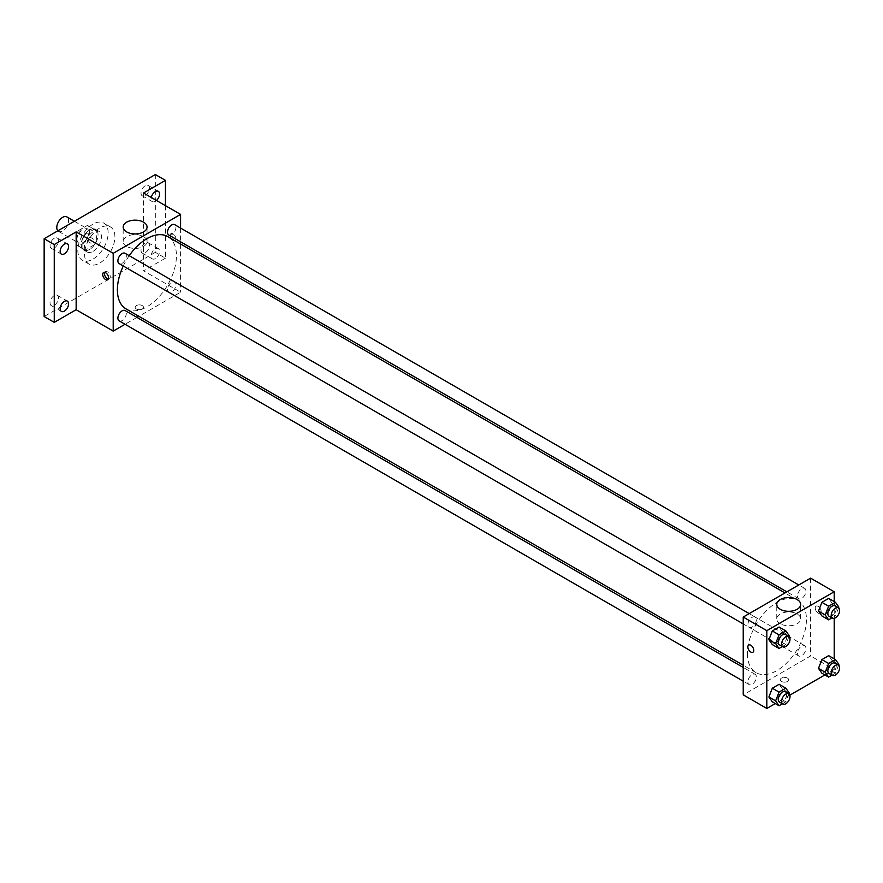 <?xml version="1.0" encoding="UTF-8"?>
<svg xmlns="http://www.w3.org/2000/svg" width="883" height="883" viewBox="0 0 883 883"><rect width="100%" height="100%" fill="white"/><g stroke="black" fill="none" stroke-linecap="round" stroke-linejoin="round"><path stroke-width="0.66" stroke-dasharray="4.42 3.31" d="M57.837 230.816A8.333 4.812 120 0 0 58.51 231.357A8.333 4.812 120 0 0 66.854 226.545A8.333 4.812 120 0 0 66.854 216.909M76.998 239.205A8.333 4.812 120 0 0 78.73 243.024A8.333 4.812 120 0 0 87.064 238.211A8.333 4.812 120 0 0 87.064 228.587A8.333 4.812 120 0 0 80.64 230.816A8.333 4.812 120 0 0 76.998 239.205M78.576 230.518L87.218 225.529A11.324 6.534 120 0 1 88.554 226.004A11.324 6.534 120 0 1 89.636 226.92L89.636 236.909A11.324 6.534 120 0 1 87.218 241.092L78.576 246.081A11.324 6.534 120 0 1 77.229 245.606A11.324 6.534 120 0 1 76.159 244.679L76.159 234.701A11.324 6.534 120 0 1 78.576 230.518L85.309 234.403L93.951 229.414L87.218 225.529M87.218 241.092L93.951 244.977L85.309 249.966L78.576 246.081M76.159 244.679L82.892 248.576L82.892 238.598L76.159 234.701M82.892 248.576A11.324 6.534 120 0 0 83.973 249.503A11.324 6.534 120 0 0 85.309 249.966M93.951 244.977A11.324 6.534 120 0 0 96.368 240.794L89.636 236.909M93.951 229.414A11.324 6.534 120 0 1 95.298 229.889A11.324 6.534 120 0 1 96.368 230.816L96.368 240.794M85.309 234.403A11.324 6.534 120 0 0 82.892 238.598M89.636 249.414A11.909 6.876 -60 0 1 83.675 250.01A11.909 6.876 -60 0 1 83.675 236.258A11.909 6.876 -60 0 1 95.585 229.381A11.909 6.876 -60 0 1 97.417 238.918A11.909 6.876 -60 0 1 89.636 249.414M93.002 251.368A11.909 6.876 120 0 0 100.783 240.871A11.909 6.876 120 0 0 98.962 231.324A11.909 6.876 120 0 0 89.779 234.514A11.909 6.876 120 0 0 84.58 246.5A11.909 6.876 120 0 0 87.042 251.953A11.909 6.876 120 0 0 93.002 251.368M96.368 230.816L89.636 226.92M77.836 250.397A21.446 12.384 120 0 0 82.285 260.209A21.446 12.384 120 0 0 103.719 247.825A21.446 12.384 120 0 0 103.719 223.068A21.446 12.384 120 0 0 87.196 228.818A21.446 12.384 120 0 0 77.836 250.397M84.58 254.282A21.446 12.384 120 0 0 89.017 264.094A21.446 12.384 120 0 0 110.463 251.721A21.446 12.384 120 0 0 110.463 226.964A21.446 12.384 120 0 0 93.94 232.704A21.446 12.384 120 0 0 84.58 254.282M145.22 185.772A5.96 3.444 120 0 0 141.335 191.026A5.96 3.444 120 0 0 142.24 195.794A5.96 3.444 120 0 0 148.201 192.362A5.96 3.444 120 0 0 148.201 185.485A5.96 3.444 120 0 0 145.22 185.772M54.26 238.289A5.96 3.444 120 0 0 50.364 243.542A5.96 3.444 120 0 0 51.28 248.311A5.96 3.444 120 0 0 57.24 244.878A5.96 3.444 120 0 0 57.24 238.002A5.96 3.444 120 0 0 54.26 238.289M54.26 295.562A5.96 3.444 120 0 0 50.364 300.805A5.96 3.444 120 0 0 51.28 305.584A5.96 3.444 120 0 0 57.24 302.141A5.96 3.444 120 0 0 57.24 295.264A5.96 3.444 120 0 0 54.26 295.562M145.22 243.035A5.96 3.444 120 0 0 141.335 248.289A5.96 3.444 120 0 0 142.24 253.057A5.96 3.444 120 0 0 148.201 249.624A5.96 3.444 120 0 0 148.201 242.748A5.96 3.444 120 0 0 145.22 243.035M155.331 174.536L155.331 252.339L44.15 316.522M165.441 205.651L165.441 258.178L155.331 252.339M165.441 258.178L143.543 270.816L180.596 292.218L138.863 316.313M136.964 317.405L125.044 324.282M136.39 308.995A4.172 2.406 0 0 0 140.927 309.514A4.172 2.406 0 0 0 143.499 307.295A4.172 2.406 0 0 0 139.337 304.889A4.172 2.406 0 0 0 135.165 307.295A4.172 2.406 0 0 0 136.39 308.995A4.172 2.406 0 0 0 140.927 309.514A4.172 2.406 0 0 0 143.499 307.284A4.172 2.406 0 0 0 139.337 304.878A4.172 2.406 0 0 0 135.165 307.284A4.172 2.406 0 0 0 136.39 308.995M156.479 200.485A5.96 3.444 -60 0 1 155.331 201.335A5.96 3.444 -60 0 1 152.351 201.633A5.96 3.444 -60 0 1 151.28 197.483M155.331 258.598A5.96 3.444 -60 0 1 152.351 258.896A5.96 3.444 -60 0 1 151.434 254.127A5.96 3.444 -60 0 1 155.331 248.874A5.96 3.444 -60 0 1 158.311 248.576A5.96 3.444 -60 0 1 159.216 253.355A5.96 3.444 -60 0 1 155.331 258.598M143.543 193.013L143.543 270.816M126.037 308.907A41.733 24.095 120 0 0 167.781 284.812A41.733 24.095 120 0 0 167.781 236.611M129.227 255.673A41.733 24.095 120 0 0 123.278 265.993M180.596 228.068L180.596 241.821M180.596 244.017L180.596 292.218M168.73 234.966A5.96 3.444 120 0 0 174.679 231.534A5.96 3.444 120 0 0 174.679 224.657M119.128 320.871A5.96 3.444 120 0 0 125.088 317.427A5.96 3.444 120 0 0 125.088 310.551M167.494 289.514A5.96 3.444 120 0 0 168.73 292.24A5.96 3.444 120 0 0 174.679 288.796A5.96 3.444 120 0 0 174.679 281.92A5.96 3.444 120 0 0 170.088 283.52A5.96 3.444 120 0 0 167.494 289.514M125.088 253.289A5.96 3.444 -60 0 1 126.324 256.015A5.96 3.444 -60 0 1 123.719 262.008A5.96 3.444 -60 0 1 119.128 263.598M170.077 235.562A4.172 2.406 -120 0 0 171.898 239.757A4.172 2.406 -120 0 0 175.11 240.871A4.172 2.406 -120 0 0 175.11 236.059A4.172 2.406 -120 0 0 170.938 233.653A4.172 2.406 -120 0 0 170.077 235.562A4.172 2.406 -120 0 0 171.898 239.757A4.172 2.406 -120 0 0 175.11 240.882A4.172 2.406 -120 0 0 175.11 236.059A4.172 2.406 -120 0 0 170.938 233.653A4.172 2.406 -120 0 0 170.077 235.562M104.591 272.383A4.172 2.406 60 0 1 105.254 271.578A4.172 2.406 60 0 1 108.466 272.692A4.172 2.406 60 0 1 110.287 276.887A4.172 2.406 60 0 1 109.426 278.796A4.172 2.406 60 0 1 108.399 278.973M126.666 246.401A11.954 6.898 180 0 1 123.167 241.523A11.954 6.898 180 0 1 135.11 234.624A11.954 6.898 180 0 1 147.064 241.523A11.954 6.898 180 0 1 139.691 247.891A11.954 6.898 180 0 1 126.666 246.401M747.415 653.541A41.733 24.095 120 0 0 756.058 672.647A41.733 24.095 120 0 0 797.79 648.541A41.733 24.095 120 0 0 797.79 600.352A41.733 24.095 120 0 0 765.627 611.533A41.733 24.095 120 0 0 747.415 653.541M756.334 619.756A5.96 3.444 -60 0 1 753.74 625.749A5.96 3.444 -60 0 1 749.148 627.338A5.96 3.444 -60 0 1 749.148 620.462A5.96 3.444 -60 0 1 755.108 617.018A5.96 3.444 -60 0 1 756.334 619.756M797.504 653.243A5.96 3.444 120 0 0 798.74 655.97A5.96 3.444 120 0 0 804.7 652.537A5.96 3.444 120 0 0 804.7 645.661A5.96 3.444 120 0 0 800.108 647.25A5.96 3.444 120 0 0 797.504 653.243M747.912 681.875A5.96 3.444 120 0 0 749.148 684.601A5.96 3.444 120 0 0 755.108 681.168A5.96 3.444 120 0 0 755.108 674.292A5.96 3.444 120 0 0 750.517 675.881A5.96 3.444 120 0 0 747.912 681.875M797.504 595.981A5.96 3.444 120 0 0 798.74 598.707A5.96 3.444 120 0 0 804.7 595.263A5.96 3.444 120 0 0 804.7 588.387A5.96 3.444 120 0 0 800.108 589.987A5.96 3.444 120 0 0 797.504 595.981M810.616 578.144L810.616 655.948L743.232 694.855M834.203 658.828L834.203 669.568L810.616 655.948M834.203 669.568L824.899 674.932M789.855 695.164L775.307 703.563M781.554 681.477A4.172 2.406 0 0 0 786.091 681.996A4.172 2.406 0 0 0 788.662 679.778A4.172 2.406 0 0 0 784.501 677.371A4.172 2.406 0 0 0 780.329 679.778A4.172 2.406 0 0 0 781.554 681.477A4.172 2.406 0 0 0 786.091 681.996A4.172 2.406 0 0 0 788.662 679.767A4.172 2.406 0 0 0 784.501 677.36A4.172 2.406 0 0 0 780.329 679.767A4.172 2.406 0 0 0 781.554 681.477M832.117 603.232L828.707 598.387L832.117 603.232L828.707 612.007L821.896 615.937L828.707 612.007L832.117 603.232L838.85 607.129M782.515 689.137L779.115 684.292L782.515 689.137L779.115 697.901L772.305 701.83L779.115 697.901L782.515 689.137L789.259 693.023M834.203 601.566L834.203 618.354M832.117 660.495L828.707 655.661L832.117 660.495L828.707 669.27L821.896 673.199L828.707 669.27L832.117 660.495L838.85 664.391M782.515 631.864L779.115 627.029L782.515 631.864L779.115 640.639L772.305 644.568L779.115 640.639L782.515 631.864L789.259 635.76M815.241 608.045A4.172 2.406 -120 0 0 817.062 612.239A4.172 2.406 -120 0 0 820.274 613.354A4.172 2.406 -120 0 0 820.274 608.542A4.172 2.406 -120 0 0 816.102 606.135A4.172 2.406 -120 0 0 815.241 608.045A4.172 2.406 -120 0 0 817.062 612.239A4.172 2.406 -120 0 0 820.274 613.365A4.172 2.406 -120 0 0 820.274 608.542A4.172 2.406 -120 0 0 816.102 606.135A4.172 2.406 -120 0 0 815.241 608.045M748.729 645.043L748.718 645.043A4.172 2.406 60 0 1 751.941 646.157A4.172 2.406 60 0 1 753.762 650.352A4.172 2.406 60 0 1 752.89 652.261L752.89 652.261M780.263 623.751A11.954 6.898 180 0 1 776.764 618.873A11.954 6.898 180 0 1 788.718 611.974A11.954 6.898 180 0 1 800.66 618.873A11.954 6.898 180 0 1 793.287 625.252A11.954 6.898 180 0 1 780.263 623.751M788.938 636.566L785.848 644.535L782.393 646.533M779.468 644.844A5.96 3.444 120 0 0 785.428 641.411A5.96 3.444 120 0 0 785.428 634.535M785.848 644.535L779.115 640.639M838.53 607.934L835.45 615.904L831.985 617.901M829.06 616.213A5.96 3.444 120 0 0 835.02 612.78A5.96 3.444 120 0 0 835.02 605.893M835.45 615.904L828.707 612.007M788.938 693.828L785.848 701.797L782.393 703.795M779.468 702.106A5.96 3.444 120 0 0 785.428 698.674A5.96 3.444 120 0 0 785.428 691.797M785.848 701.797L779.115 697.901M838.53 665.197L835.45 673.166L831.985 675.164M829.06 673.475A5.96 3.444 120 0 0 835.02 670.042A5.96 3.444 120 0 0 835.02 663.166M835.45 673.166L828.707 669.27M58.51 231.357L78.73 243.024M74.382 221.269L87.064 228.587M98.962 231.324L95.585 229.381M87.042 251.953L83.675 250.01M95.298 229.889L88.554 226.004M83.973 249.503L77.229 245.606M110.463 226.964L103.719 223.068M89.017 264.094L82.285 260.209M142.24 253.057L152.351 258.896M148.201 242.748L158.311 248.576M51.28 305.584L61.391 311.412M57.24 295.264L67.34 301.103M51.28 248.311L61.391 254.149M57.24 238.002L67.34 243.829M142.24 195.794L152.351 201.633M148.201 185.485L158.311 191.313M105.254 271.578L103.554 272.56M109.426 278.796L107.726 279.779M147.064 241.523L147.064 227.052M123.167 241.523L123.167 227.052M797.79 600.352L784.976 592.946M756.058 672.647L743.232 665.241M743.232 623.928L749.148 627.338M749.192 613.608L755.108 617.018M804.7 645.661L174.679 281.92M798.74 655.97L168.73 292.24M755.108 674.292L743.232 667.438M749.148 684.601L743.232 681.19M804.7 588.387L798.784 584.976M798.74 598.707L786.874 591.853M800.66 618.873L800.66 604.402M776.764 618.873L776.764 604.402"/><path stroke-width="1.32" d="M74.382 221.269L66.854 216.909A8.333 4.812 120 0 0 60.419 219.15A8.333 4.812 120 0 0 56.788 227.538A8.333 4.812 120 0 0 57.837 230.816M125.044 324.282L113.212 331.114L76.159 309.723L54.26 322.361L44.15 316.522L44.15 238.719L155.331 174.536L165.441 180.364L165.441 205.651M138.863 316.313L136.964 317.405M64.36 311.114A5.96 3.444 -60 0 1 61.391 311.412A5.96 3.444 -60 0 1 60.474 306.644A5.96 3.444 -60 0 1 64.36 301.39A5.96 3.444 -60 0 1 67.34 301.103A5.96 3.444 -60 0 1 68.256 305.871A5.96 3.444 -60 0 1 64.36 311.114M64.36 253.851A5.96 3.444 -60 0 1 61.391 254.149A5.96 3.444 -60 0 1 60.474 249.381A5.96 3.444 -60 0 1 64.36 244.127A5.96 3.444 -60 0 1 67.34 243.829A5.96 3.444 -60 0 1 68.256 248.609A5.96 3.444 -60 0 1 64.36 253.851M76.159 309.723L76.159 231.909L54.26 244.558L44.15 238.719M54.26 322.361L54.26 244.558M113.212 331.114L113.212 253.311L76.159 231.909M113.212 253.311L180.596 214.403L143.543 193.013L165.441 180.364M126.666 231.931A11.954 6.898 180 0 1 123.167 227.052A11.954 6.898 180 0 1 135.11 220.154A11.954 6.898 180 0 1 147.064 227.052A11.954 6.898 180 0 1 139.691 233.421A11.954 6.898 180 0 1 126.666 231.931M151.28 197.483A5.96 3.444 -60 0 1 155.331 191.611A5.96 3.444 -60 0 1 158.311 191.313A5.96 3.444 -60 0 1 156.479 200.485M123.278 265.993A41.733 24.095 120 0 0 117.395 289.801A41.733 24.095 120 0 0 126.037 308.907L743.232 665.241M784.976 592.946L167.781 236.611A41.733 24.095 120 0 0 129.227 255.673M180.596 214.403L180.596 228.068M180.596 241.821L180.596 244.017M798.784 584.976L174.679 224.657A5.96 3.444 120 0 0 170.088 226.247A5.96 3.444 120 0 0 167.494 232.24A5.96 3.444 120 0 0 168.73 234.966L786.874 591.853M743.232 667.438L125.088 310.551A5.96 3.444 120 0 0 120.496 312.152A5.96 3.444 120 0 0 117.903 318.145A5.96 3.444 120 0 0 119.128 320.871L743.232 681.19M743.232 623.928L119.128 263.598A5.96 3.444 -60 0 1 119.128 256.721A5.96 3.444 -60 0 1 125.088 253.289L749.192 613.608M108.587 277.869A4.172 2.406 60 0 1 107.726 279.779A4.172 2.406 60 0 1 103.554 277.372A4.172 2.406 60 0 1 103.554 272.56A4.172 2.406 60 0 1 106.766 273.675A4.172 2.406 60 0 1 108.587 277.869M108.399 278.973A4.172 2.406 60 0 1 105.254 276.39A4.172 2.406 60 0 1 104.591 272.383M775.307 703.563L766.819 708.464L743.232 694.855L743.232 617.051L810.616 578.144L834.203 591.765L834.203 601.566M824.899 674.932L789.855 695.164M821.896 615.937L818.497 611.091L821.896 602.327L828.707 598.387L821.896 602.327L818.497 611.091L821.896 615.937L828.64 619.833L825.23 614.987L828.64 606.213L835.45 602.283L838.85 607.129L838.53 607.934M772.305 701.83L768.905 696.996L772.305 688.221L779.115 684.292L772.305 688.221L768.905 696.996L772.305 701.83L779.049 705.727L775.638 700.881L779.049 692.106L785.848 688.177L789.259 693.023L788.938 693.828M834.203 618.354L834.203 658.828M766.819 708.464L766.819 630.661L834.203 591.765M821.896 673.199L818.497 668.365L821.896 659.59L828.707 655.661L821.896 659.59L818.497 668.365L821.896 673.199L828.64 677.095L825.23 672.25L828.64 663.475L835.45 659.546L838.85 664.391L838.53 665.197M772.305 644.568L768.905 639.722L772.305 630.959L779.115 627.029L772.305 630.959L768.905 639.722L772.305 644.568L779.049 648.464L775.638 643.619L779.049 634.844L785.848 630.915L789.259 635.76L788.938 636.566M766.819 630.661L743.232 617.051M780.263 609.281A11.954 6.898 180 0 1 776.764 604.402A11.954 6.898 180 0 1 788.718 597.504A11.954 6.898 180 0 1 800.66 604.402A11.954 6.898 180 0 1 793.287 610.782A11.954 6.898 180 0 1 780.263 609.281M753.751 650.352A4.172 2.406 60 0 1 752.89 652.261A4.172 2.406 60 0 1 748.718 649.855A4.172 2.406 60 0 1 748.718 645.043A4.172 2.406 60 0 1 751.93 646.157A4.172 2.406 60 0 1 753.751 650.352M752.89 652.261A4.172 2.406 60 0 1 748.729 649.855A4.172 2.406 60 0 1 748.729 645.043M782.393 646.533L779.049 648.464M788.795 636.477L785.428 634.535A5.96 3.444 120 0 0 780.837 636.124A5.96 3.444 120 0 0 778.243 642.118A5.96 3.444 120 0 0 779.468 644.844L782.846 646.786A5.96 3.444 120 0 0 788.795 643.354A5.96 3.444 120 0 0 788.795 636.477A5.96 3.444 120 0 0 784.203 638.067A5.96 3.444 120 0 0 781.61 644.06A5.96 3.444 120 0 0 782.846 646.786M775.638 643.619L768.905 639.722M779.049 634.844L772.305 630.959M785.848 630.915L779.115 627.029M831.985 617.901L828.64 619.833M838.386 607.846L835.02 605.893A5.96 3.444 120 0 0 830.428 607.493A5.96 3.444 120 0 0 827.835 613.486A5.96 3.444 120 0 0 829.06 616.213L832.437 618.155A5.96 3.444 120 0 0 838.386 614.723A5.96 3.444 120 0 0 838.386 607.846A5.96 3.444 120 0 0 833.795 609.436A5.96 3.444 120 0 0 831.201 615.429A5.96 3.444 120 0 0 832.437 618.155M825.23 614.987L818.497 611.091M828.64 606.213L821.896 602.327M835.45 602.283L828.707 598.387M782.393 703.795L779.049 705.727M788.795 693.74L785.428 691.797A5.96 3.444 120 0 0 780.837 693.387A5.96 3.444 120 0 0 778.243 699.38A5.96 3.444 120 0 0 779.468 702.106L782.846 704.06A5.96 3.444 120 0 0 788.795 700.616A5.96 3.444 120 0 0 788.795 693.74A5.96 3.444 120 0 0 784.203 695.34A5.96 3.444 120 0 0 781.61 701.334A5.96 3.444 120 0 0 782.846 704.06M775.638 700.881L768.905 696.996M779.049 692.106L772.305 688.221M785.848 688.177L779.115 684.292M831.985 675.164L828.64 677.095M838.386 665.109L835.02 663.166A5.96 3.444 120 0 0 830.428 664.756A5.96 3.444 120 0 0 827.835 670.749A5.96 3.444 120 0 0 829.06 673.475L832.437 675.429A5.96 3.444 120 0 0 838.386 671.985A5.96 3.444 120 0 0 838.386 665.109A5.96 3.444 120 0 0 833.795 666.698A5.96 3.444 120 0 0 831.201 672.703A5.96 3.444 120 0 0 832.437 675.429M825.23 672.25L818.497 668.365M828.64 663.475L821.896 659.59M835.45 659.546L828.707 655.661"/></g></svg>
